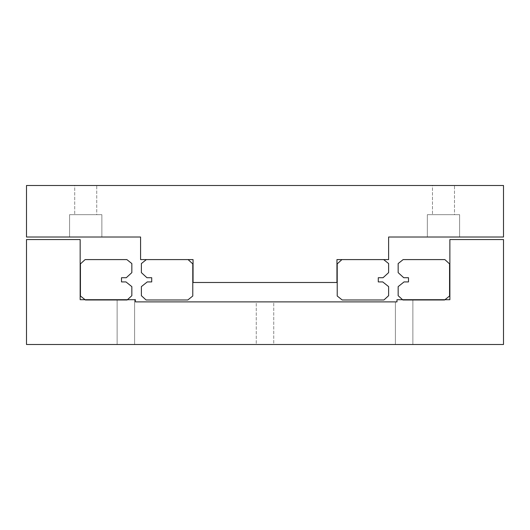 <?xml version="1.0" encoding="UTF-8"?>
<svg xmlns="http://www.w3.org/2000/svg" width="530" height="530" viewBox="0 0 530 530"><rect width="100%" height="100%" fill="white"/><g stroke="black" fill="none" stroke-linecap="round" stroke-linejoin="round"><path stroke-width="0.4" stroke-dasharray="2.65 1.99" d="M101.866 237.016L69.589 237.016L69.589 214.677L101.866 214.677L101.866 237.016L69.589 237.016L69.589 214.677L101.866 214.677L101.866 237.016L69.589 237.016L101.866 237.016M459.616 237.016L427.339 237.016L427.339 214.677L459.616 214.677L459.616 237.016L427.339 237.016L427.339 214.677L459.616 214.677L459.616 237.016L427.339 237.016L459.616 237.016M96.738 214.677L74.717 214.677L74.717 185.5L96.738 185.5L96.738 214.677L74.717 214.677L74.717 185.5L96.738 185.5L96.738 214.677L74.717 214.677L96.738 214.677M454.488 214.677L432.467 214.677L432.467 185.5L454.488 185.5L454.488 214.677L432.467 214.677L432.467 185.5L454.488 185.5L454.488 214.677L432.467 214.677L454.488 214.677M96.738 185.5L74.717 185.5L96.738 185.5M454.488 185.5L432.467 185.5L454.488 185.5M101.866 214.677L69.589 214.677L101.866 214.677M459.616 214.677L427.339 214.677L459.616 214.677M503.5 237.016L503.5 185.5L26.5 185.5L26.5 237.016L140.582 237.016L140.582 259.594L193.052 259.594L193.052 282.49L336.947 282.49L336.947 259.594L388.623 259.594L388.623 237.016L503.5 237.016M134.62 344.5L117.13 344.5L117.13 299.702L134.62 299.702L134.62 344.5L117.13 344.5L117.13 299.702L134.62 299.702L134.62 344.5L117.13 344.5L117.13 299.702L134.62 299.702L134.62 344.5L117.13 344.5L117.13 299.702L134.62 299.702L134.62 344.5L117.13 344.5L117.13 299.702L134.62 299.702L134.62 344.5L117.13 344.5M412.87 344.5L395.38 344.5L395.38 301.888L396.97 301.888L396.97 299.702L412.87 299.702L412.87 344.5L395.38 344.5L395.38 301.888L396.97 301.888L396.97 299.702L412.87 299.702L412.87 344.5L395.38 344.5L395.38 301.888L396.97 301.888L396.97 299.702L412.87 299.702L412.87 344.5L395.38 344.5L395.38 301.888L396.97 301.888L396.97 299.702L412.87 299.702L412.87 344.5L395.38 344.5L395.38 301.888L396.97 301.888L396.97 299.702L412.87 299.702L412.87 344.5L395.38 344.5M273.745 344.5L256.255 344.5L256.255 301.888L273.745 301.888L273.745 344.5L256.255 344.5L256.255 301.888L273.745 301.888L273.745 344.5L256.255 344.5L273.745 344.5M273.745 301.888L256.255 301.888L273.745 301.888M134.62 299.702L117.13 299.702M412.87 299.702L396.97 299.702L412.87 299.702L396.97 299.702L412.87 299.702L396.97 299.702L396.97 301.888L135.415 301.888L135.415 299.702L80.162 299.702L80.162 239.56L26.5 239.56L26.5 344.5L503.5 344.5L503.5 239.56L449.877 239.56L449.877 299.702L396.97 299.702L396.97 301.888M121.502 277.72L121.502 281.914L125.948 281.914L131.838 286.624L131.838 295.687L127.14 299.98L85.403 299.98L80.434 296.005L80.434 263.887L85.131 259.594L126.869 259.594L131.838 263.569L131.838 272.632L126.272 277.72L121.502 277.72M398.162 272.632L403.727 277.72L408.498 277.72L408.498 281.914L404.052 281.914L398.162 286.624L398.162 295.687L402.86 299.98L444.597 299.98L449.566 296.005L449.566 263.887L444.869 259.594L403.131 259.594L398.162 263.569L398.162 272.632M141.377 272.632L146.942 277.72L151.713 277.72L151.713 281.914L147.267 281.914L141.377 286.624L141.377 295.687L146.075 299.98L187.812 299.98L192.781 296.005L192.781 263.887L188.084 259.594L146.346 259.594L141.377 263.569L141.377 272.632M378.287 277.72L378.287 281.914L382.733 281.914L388.623 286.624L388.623 295.687L383.925 299.98L342.188 299.98L337.219 296.005L337.219 263.887L341.916 259.594L383.654 259.594L388.623 263.569L388.623 272.632L383.058 277.72L378.287 277.72"/><path stroke-width="0.79" d="M503.5 185.5L503.5 237.016L388.623 237.016L388.623 259.594L336.947 259.594L336.947 282.49L193.052 282.49L193.052 259.594L140.582 259.594L140.582 237.016L26.5 237.016L26.5 185.5L503.5 185.5M395.38 301.888L396.97 301.888L396.97 299.702L449.877 299.702L449.877 239.56L503.5 239.56L503.5 344.5L26.5 344.5L26.5 239.56L80.162 239.56L80.162 299.702L135.415 299.702L135.415 301.888L396.97 301.888M121.502 277.72L121.502 281.914L125.948 281.914L131.838 286.624L131.838 295.687L127.14 299.98L85.403 299.98L80.434 296.005L80.434 263.887L85.131 259.594L126.869 259.594L131.838 263.569L131.838 272.632L126.272 277.72L121.502 277.72M403.727 277.72L398.162 272.632L398.162 263.569L403.131 259.594L444.869 259.594L449.566 263.887L449.566 296.005L444.597 299.98L402.86 299.98L398.162 295.687L398.162 286.624L404.052 281.914L408.498 281.914L408.498 277.72L403.727 277.72M146.942 277.72L141.377 272.632L141.377 263.569L146.346 259.594L188.084 259.594L192.781 263.887L192.781 296.005L187.812 299.98L146.075 299.98L141.377 295.687L141.377 286.624L147.267 281.914L151.713 281.914L151.713 277.72L146.942 277.72M378.287 277.72L378.287 281.914L382.733 281.914L388.623 286.624L388.623 295.687L383.925 299.98L342.188 299.98L337.219 296.005L337.219 263.887L341.916 259.594L383.654 259.594L388.623 263.569L388.623 272.632L383.058 277.72L378.287 277.72"/></g></svg>
